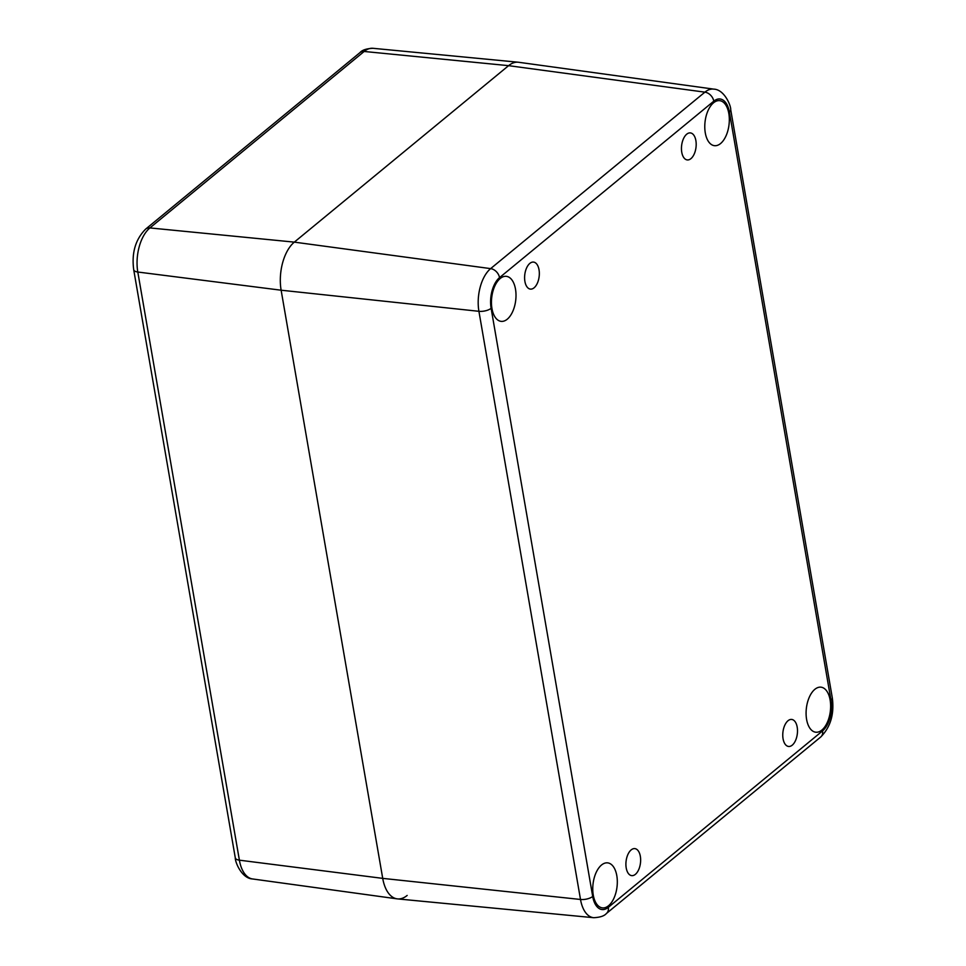 <?xml version="1.0" encoding="UTF-8"?>
<svg xmlns="http://www.w3.org/2000/svg" width="966" height="966" viewBox="0 0 966 966"><rect width="100%" height="100%" fill="white"/><g stroke="black" fill="none" stroke-linecap="round" stroke-linejoin="round"><path stroke-width="1.45" d="M635.387 874.339A13.596 7.245 -83.3 0 1 631.704 875.631A13.596 7.245 -83.3 0 1 626.077 861.286A13.596 7.245 -83.3 0 1 634.855 848.619A13.596 7.245 -83.3 0 1 640.639 859.547A13.596 7.245 -83.3 0 1 635.387 874.339M792.241 745.16A13.596 7.245 -83.3 0 1 788.558 746.452A13.596 7.245 -83.3 0 1 782.931 732.107A13.596 7.245 -83.3 0 1 791.709 719.441A13.596 7.245 -83.3 0 1 797.493 730.368A13.596 7.245 -83.3 0 1 792.241 745.16M690.932 158.641A13.596 7.245 -83.3 0 1 687.237 159.921A13.596 7.245 -83.3 0 1 681.622 145.576A13.596 7.245 -83.3 0 1 690.388 132.91A13.596 7.245 -83.3 0 1 696.184 143.849A13.596 7.245 -83.3 0 1 690.932 158.641M534.077 287.82A13.596 7.245 -83.3 0 1 530.382 289.1A13.596 7.245 -83.3 0 1 524.767 274.755A13.596 7.245 -83.3 0 1 533.534 262.088A13.596 7.245 -83.3 0 1 539.33 273.028A13.596 7.245 -83.3 0 1 534.077 287.82M713.789 101.176A23.136 12.329 -83.3 0 1 729.39 112.068A9.068 3.719 -9.8 0 0 730.707 109.641C731.045 105.813 724.391 89.476 713.814 89.138L518.621 62.271A36.261 19.32 96.7 0 0 508.587 65.664L294.316 242.128A36.261 19.32 96.7 0 0 281.13 290.211L382.717 878.372A36.261 19.32 96.7 0 0 397.545 898.899L593.679 917.7A32.192 17.159 96.7 0 1 580.506 899.467A9.068 3.719 -9.8 0 0 592.701 896.46L491.114 308.311A23.136 12.329 -83.3 0 1 499.531 277.628L713.789 101.176A9.068 6.714 -129.5 0 0 704.902 92.156L490.631 268.62A9.068 6.714 50.5 0 1 499.531 277.628M720.576 143.536A22.665 12.075 -83.3 0 1 714.429 145.673A22.665 12.075 -83.3 0 1 705.059 121.764A22.665 12.075 -83.3 0 1 719.682 100.657A22.665 12.075 -83.3 0 1 729.318 118.878A22.665 12.075 -83.3 0 1 720.576 143.536M507.247 319.215A22.665 12.075 -83.3 0 1 501.1 321.352A22.665 12.075 -83.3 0 1 491.73 297.443A22.665 12.075 -83.3 0 1 506.353 276.336A22.665 12.075 -83.3 0 1 516.001 294.57A22.665 12.075 -83.3 0 1 507.247 319.215M608.556 905.734A22.665 12.075 -83.3 0 1 602.41 907.883A22.665 12.075 -83.3 0 1 593.039 883.975A22.665 12.075 -83.3 0 1 607.662 862.867A22.665 12.075 -83.3 0 1 617.31 881.089A22.665 12.075 -83.3 0 1 608.556 905.734M821.885 730.055A22.665 12.075 -83.3 0 1 815.739 732.204A22.665 12.075 -83.3 0 1 806.368 708.295A22.665 12.075 -83.3 0 1 820.991 687.176A22.665 12.075 -83.3 0 1 830.627 705.409A22.665 12.075 -83.3 0 1 821.885 730.055M407.169 895.446A36.261 19.32 -83.3 0 1 397.123 898.851A36.261 19.32 -83.3 0 1 382.717 878.372L281.13 290.211A36.261 19.32 -83.3 0 1 294.316 242.128L508.587 65.664A36.261 19.32 -83.3 0 1 518.211 62.222L372.985 48.3A33.255 17.714 -83.3 0 0 364.158 51.464A9.068 6.714 -129.5 0 0 359.944 52.635L145.673 229.087C135.494 239.351 131.497 252.887 133.706 269.707L235.293 857.856A9.068 3.719 -9.8 0 0 239.387 860.175L137.8 272.026A9.068 3.719 170.2 0 1 133.706 269.707M235.293 857.856C235.064 862.191 241.826 878.541 252.609 878.963A33.255 17.714 -83.3 0 1 239.387 860.175L382.717 878.372L580.506 899.467L478.919 311.306L281.13 290.211L137.8 272.026A33.255 17.714 -83.3 0 1 149.899 227.928L294.316 242.128L490.631 268.62A32.192 17.159 96.7 0 0 478.919 311.306A9.068 3.719 -9.8 0 0 491.114 308.311M713.814 89.138A32.192 17.159 96.7 0 0 704.902 92.156L508.587 65.664L364.158 51.464L149.899 227.928A9.068 6.714 -129.5 0 0 145.673 229.087M729.39 112.068L830.977 700.229A9.068 3.719 -9.8 0 0 832.294 697.79L730.707 109.641M830.977 700.229A23.136 12.329 -83.3 0 1 822.561 730.9A9.068 6.714 50.5 0 1 820.714 737.01L606.443 913.474A9.068 6.714 -129.5 0 0 608.302 907.364A23.136 12.329 -83.3 0 1 592.701 896.46M822.561 730.9L608.302 907.364M606.443 913.474C604.305 915.997 600.043 917.41 593.679 917.7M820.714 737.01C830.567 727.096 834.431 714.019 832.294 697.79M359.944 52.635C362.141 50.039 366.488 48.59 372.985 48.3M252.609 878.963L397.123 898.851"/></g></svg>
